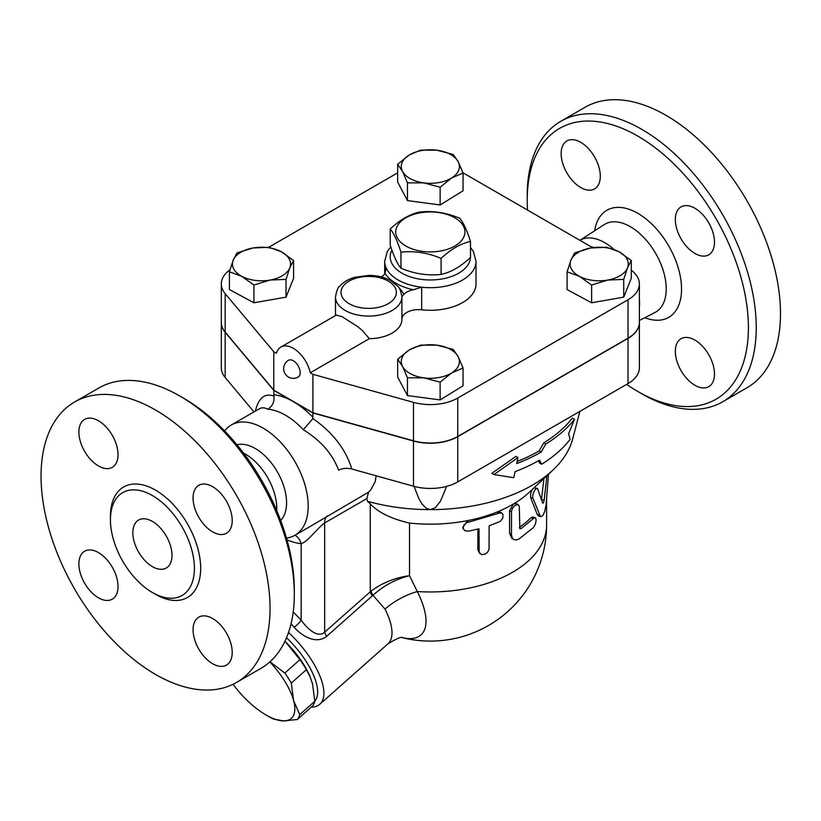 <?xml version="1.0" encoding="UTF-8"?>
<svg xmlns="http://www.w3.org/2000/svg" width="821" height="821" viewBox="0 0 821 821"><rect width="100%" height="100%" fill="white"/><g stroke="black" fill="none" stroke-linecap="round" stroke-linejoin="round"><path stroke-width="1.23" d="M390.211 229.008L390.211 245.048C393.803 256.306 397.385 264.034 400.966 268.221C414.348 273.824 427.72 275.897 441.103 274.43C450.893 272.315 460.694 266.661 470.484 257.466L470.484 241.425C460.694 243.539 450.893 249.194 441.103 258.379C427.72 252.776 414.348 250.713 400.966 252.17C397.385 240.912 393.803 233.195 390.211 229.008C400.012 219.812 409.802 214.158 419.593 212.044C432.975 210.576 446.347 212.639 459.729 218.253C463.311 222.44 466.903 230.157 470.484 241.425M454.813 217.811A34.595 19.981 0 0 0 396.923 226.76A34.595 19.981 0 0 0 439.307 251.226A34.595 19.981 0 0 0 454.813 217.811M400.966 268.221L400.966 252.17M441.103 274.43L441.103 258.379M152.419 566.644A27.678 15.979 60 0 1 134.336 542.25A27.678 15.979 60 0 1 138.575 520.073A27.678 15.979 60 0 1 166.263 536.051A27.678 15.979 60 0 1 166.263 568.019A27.678 15.979 60 0 1 152.419 566.644M152.419 495.566A59.369 34.277 60 0 1 191.201 547.884A59.369 34.277 60 0 1 182.108 595.461A59.369 34.277 60 0 1 122.729 561.184A59.369 34.277 60 0 1 122.729 492.631A59.369 34.277 60 0 1 152.419 495.566M155.549 410.028A161.922 93.491 60 0 1 261.335 552.718A161.922 93.491 60 0 1 236.51 682.467A161.922 93.491 60 0 1 74.588 588.985A161.922 93.491 60 0 1 74.588 402.003A161.922 93.491 60 0 1 155.549 410.028M212.639 531.875A27.678 15.979 60 0 1 194.556 507.491A27.678 15.979 60 0 1 198.795 485.303A27.678 15.979 60 0 1 212.639 486.679A27.678 15.979 60 0 1 230.722 511.073A27.678 15.979 60 0 1 226.483 533.25A27.678 15.979 60 0 1 212.639 531.875M193.068 629.82A27.678 15.979 60 0 1 198.795 617.146A27.678 15.979 60 0 1 220.131 624.565A27.678 15.979 60 0 1 232.21 652.418A27.678 15.979 60 0 1 226.473 665.092A27.678 15.979 60 0 1 205.147 657.672A27.678 15.979 60 0 1 193.068 629.82M98.458 552.595A27.678 15.979 60 0 1 116.541 576.989A27.678 15.979 60 0 1 112.303 599.166A27.678 15.979 60 0 1 98.458 597.801A27.678 15.979 60 0 1 80.376 573.407A27.678 15.979 60 0 1 84.625 551.23A27.678 15.979 60 0 1 98.458 552.595M118.029 454.66A27.678 15.979 60 0 1 112.303 467.323A27.678 15.979 60 0 1 90.967 459.914A27.678 15.979 60 0 1 78.888 432.051A27.678 15.979 60 0 1 84.625 419.387A27.678 15.979 60 0 1 105.95 426.797A27.678 15.979 60 0 1 118.029 454.66M639.385 322.448A38.751 22.372 180 0 1 639.385 322.561A38.751 22.372 180 0 1 628.034 338.385L457.749 436.69A38.751 22.372 180 0 1 413.486 441.021L312.914 412.963L273.773 390.365L225.17 332.3A38.751 22.372 180 0 1 221.311 322.561A38.751 22.372 180 0 1 221.311 322.448M221.311 283.912L221.311 322.335A38.751 22.372 0 0 0 225.17 332.074L273.773 390.139L312.914 412.737L413.486 440.795A38.751 22.372 0 0 0 457.749 436.464L628.034 338.16A38.751 22.372 0 0 0 639.385 322.335L639.385 283.912A38.751 22.372 180 0 1 628.034 299.737L457.749 398.052A38.751 22.372 180 0 1 413.486 402.372L312.914 374.314L310.266 372.785A24.907 14.388 60 0 0 280.885 347.088A24.907 14.388 60 0 0 276.42 353.246L273.773 351.716L225.17 293.651A38.751 22.372 180 0 1 221.311 283.912A38.751 22.372 180 0 1 229.972 269.822M312.914 412.737L312.914 374.314M74.588 402.003L98.859 387.994A161.922 93.491 60 0 1 179.82 396.009L179.82 396.009A161.922 93.491 60 0 1 294.318 594.332A161.922 93.491 60 0 1 260.78 668.458L236.51 682.467M183.73 398.277L179.82 396.009L183.74 398.277A156.39 90.289 -120 0 0 183.73 398.277A156.39 90.289 -120 0 1 294.318 589.817L294.318 594.332M243.58 453.141A44.283 25.574 60 0 1 245.469 454.167A44.283 25.574 60 0 1 276.728 510.549M560.774 121.313L585.034 107.294A161.922 93.491 60 0 1 666.005 115.32A161.922 93.491 60 0 1 771.781 258.01A161.922 93.491 60 0 1 746.966 387.769L722.696 401.777A161.922 93.491 -120 0 0 747.521 272.018A161.922 93.491 -120 0 0 641.735 129.328A161.922 93.491 -120 0 0 560.774 121.313A161.922 93.491 -120 0 0 527.236 195.439L527.236 199.955A156.39 90.289 60 0 1 637.814 136.112A156.39 90.289 60 0 1 748.403 327.651A156.39 90.289 60 0 1 637.814 391.494A156.39 90.289 60 0 1 626.639 384.392M527.564 210.094A156.39 90.289 60 0 1 527.236 199.955M637.814 391.494L641.735 393.752A161.922 93.491 -120 0 0 722.696 401.777M694.905 340.089A27.678 15.979 60 0 1 712.987 364.473A27.678 15.979 60 0 1 708.749 386.66A27.678 15.979 60 0 1 681.071 370.682A27.678 15.979 60 0 1 681.071 338.714A27.678 15.979 60 0 1 694.905 340.089M675.334 219.546A27.678 15.979 60 0 1 681.071 206.871A27.678 15.979 60 0 1 708.749 222.85A27.678 15.979 60 0 1 708.749 254.818A27.678 15.979 60 0 1 687.413 247.398A27.678 15.979 60 0 1 675.334 219.546M580.724 187.527A27.678 15.979 60 0 1 562.642 163.133A27.678 15.979 60 0 1 566.89 140.955A27.678 15.979 60 0 1 594.568 156.934A27.678 15.979 60 0 1 594.568 188.892A27.678 15.979 60 0 1 580.724 187.527M579.913 240.317A49.291 28.458 60 0 1 604.718 242.667A49.291 28.458 60 0 1 613.892 249.389M639.385 298.762A49.291 28.458 60 0 1 639.385 307.095M221.311 322.561L221.311 367.767A38.751 22.372 0 0 0 225.17 377.496L253.966 411.906M273.773 390.365L273.896 396.03C274.522 401.972 272.459 406.364 267.708 409.186A63.669 36.76 60 0 1 285.513 415.221A63.669 36.76 60 0 1 303.308 429.742C320.693 440.425 332.474 453.921 338.652 470.217C342.603 468.216 347.006 467.826 351.87 469.027L413.486 486.217A38.751 22.372 0 0 0 457.749 481.896L628.034 383.581A38.751 22.372 0 0 0 639.385 367.767L639.385 322.561M462.952 172.79L592.649 247.675M590.658 246.516A44.488 25.687 60 0 1 593.737 247.532M269.955 661.798L284.836 673.056A57.439 23.45 48.4 0 1 291.291 683.082L293.6 700.539A52.595 21.469 -131.6 0 0 269.822 661.921M297.284 719.504L283.348 720.92A52.595 21.469 -131.6 0 0 293.6 700.539L299.737 714.619A57.439 23.45 48.4 0 1 297.284 719.504L312.37 706.122A57.439 23.45 -131.6 0 0 314.823 701.237L312.514 683.78L310.112 676.822L306.377 669.7A57.439 23.45 -131.6 0 0 299.922 659.673L285.585 641.93A52.595 21.469 48.4 0 1 309.835 676.155L310.112 676.822M273.229 718.939A57.439 23.45 48.4 0 1 268.836 716.61L266.045 714.988A52.595 21.469 -131.6 0 0 283.348 720.92L273.229 718.939M233.061 684.303A52.595 21.469 -131.6 0 0 246.156 699.441A52.595 21.469 -131.6 0 0 266.045 714.988M285.585 641.93L284.949 641.314A52.595 21.469 48.4 0 1 285.585 641.93M299.922 659.673L284.836 673.056M306.377 669.7L291.291 683.082M314.823 701.237L299.737 714.619M607.673 280.074L591.623 285.02L579.359 276.297A29.063 16.779 0 0 0 607.673 280.074A29.063 16.779 0 0 0 627.511 267.81L623.724 279.366L607.673 280.074M567.095 271.802L570.882 260.247A29.063 16.779 0 0 0 579.359 276.297L567.095 271.802L567.095 289.567L591.623 302.795L591.623 285.02M574.669 252.919L590.71 247.983A29.063 16.779 0 0 0 570.882 260.247L574.669 252.919M619.034 251.76L631.298 260.493L627.511 267.81A29.063 16.779 0 0 0 619.034 251.76A29.063 16.779 0 0 0 590.71 247.983L606.76 247.275L619.034 251.76M402.547 366.402L397.651 359.259L409.104 350.064A29.063 16.779 0 0 0 402.547 366.402A29.063 16.779 0 0 0 423.79 377.855L407.442 377.793L402.547 366.402M420.557 345.097L436.905 345.159A29.063 16.779 0 0 0 409.104 350.064L420.557 345.097M453.254 349.469L458.149 356.612A29.063 16.779 0 0 0 436.905 345.159L453.254 349.469M451.591 372.96L440.138 382.165L423.79 377.855A29.063 16.779 0 0 0 451.591 372.96A29.063 16.779 0 0 0 458.149 356.612L463.044 368.003L451.591 372.96M253.022 247.983L269.072 247.275L281.336 251.76A29.063 16.779 0 0 0 253.022 247.983A29.063 16.779 0 0 0 233.185 260.247L236.971 252.919L253.022 247.983M293.6 260.493L289.813 267.81A29.063 16.779 0 0 0 281.336 251.76L293.6 260.493L293.6 278.268L286.036 297.14L286.036 279.366L269.986 280.074A29.063 16.779 0 0 0 289.813 267.81L286.036 279.366M241.672 276.297L229.398 271.802L233.185 260.247A29.063 16.779 0 0 0 241.672 276.297A29.063 16.779 0 0 0 269.986 280.074L253.935 285.02L241.672 276.297M623.724 279.366L623.724 297.14L631.298 278.268L631.298 260.493M623.724 297.14L591.623 302.795M463.044 368.003L463.044 385.767L440.138 399.93L440.138 382.165M440.138 399.93L407.442 395.558L407.442 377.793M407.442 395.558L397.651 377.024L397.651 359.259M286.036 297.14L253.935 302.795L229.398 289.567L229.398 271.802M253.935 302.795L253.935 285.02M293.343 360.758A9.688 5.593 60 0 1 299.665 369.296A9.688 5.593 60 0 1 298.187 377.055A9.688 9.688 0 0 1 284.949 373.514A9.688 9.688 0 0 1 288.499 360.275A9.688 5.593 60 0 1 293.343 360.758M336.302 315.1L342.029 316.639L357.607 326.584L362.42 330.494L369.327 338.683L310.266 372.785M458.149 161.645L463.044 173.036L451.591 177.993A29.063 16.779 0 0 0 458.149 161.645A29.063 16.779 0 0 0 436.905 150.202L453.254 154.502L458.149 161.645M440.138 187.198L423.79 182.888A29.063 16.779 0 0 0 451.591 177.993L440.138 187.198L440.138 204.963L407.442 200.591L407.442 182.826L402.547 171.445A29.063 16.779 0 0 0 423.79 182.888L407.442 182.826M409.104 155.097L420.557 150.13L436.905 150.202A29.063 16.779 0 0 0 409.104 155.097A29.063 16.779 0 0 0 402.547 171.445L397.651 164.292L409.104 155.097M407.442 200.591L397.651 182.067L397.651 164.292M440.138 204.963L463.044 190.8L463.044 173.036M335.481 315.572L335.481 296.915A33.22 19.181 0 0 0 368.691 316.085A33.22 19.181 0 0 0 401.91 296.915A33.22 19.181 0 0 0 401.91 296.72L403.747 294.482A35.98 20.771 0 0 0 399.119 288.079M401.91 319.318A33.22 19.181 180 0 1 401.91 319.513A33.22 19.181 180 0 1 369.327 338.683M381.344 276.954A16.605 9.585 0 0 0 384.987 273.393A48.439 27.965 0 0 0 413.353 289.762A16.605 9.585 0 0 0 403.747 294.482M390.775 246.752L387.307 251.524L384.68 261.314A45.668 26.364 0 0 0 385.511 266.322L385.808 269.329L384.987 273.393M413.353 289.762L421.676 287.206A45.668 26.364 0 0 0 476.016 261.314L473.399 251.544L470.484 247.388M476.016 261.314L476.016 283.912A45.668 26.364 180 0 1 421.676 309.804A16.605 9.585 0 0 0 401.91 319.051M631.298 270.232A38.751 22.372 180 0 1 639.385 283.912M273.773 390.139L273.773 351.716M268.775 247.254L397.651 172.841M570.061 439.389L568.604 433.775L574.495 419.346A158.474 91.49 180 0 1 545.749 444.038L541.162 452.084A156.719 90.484 180 0 1 516.727 463.598L517.989 457.554L493.985 474.569L513.761 477.709L515.034 471.665A154.379 89.13 0 0 0 539.51 460.171L541.603 464.245A152.624 88.114 0 0 0 570.061 439.389M517.989 457.554L515.947 456.373L491.851 473.327L493.985 474.569M541.162 452.084L539.161 450.924L543.748 442.878A155.641 89.858 0 0 0 572.35 418.115L574.495 419.346M517.168 461.464A153.886 88.842 0 0 0 539.161 450.924M545.749 444.038L543.748 442.878M541.603 464.245L539.602 463.085L538.432 460.786M546.909 475.739L544.149 500.112C543.656 502.719 543.122 503.653 542.558 502.904L537.632 488.823L534.163 487.695M537.786 489.152C536.677 485.324 531.29 494.96 533.014 498.306L540.105 515.845L541.439 516.604L543.112 515.167L544.877 510.949L546.057 504.874L548.52 474.22M541.008 516.594L538.473 516.019L537.232 514.521L530.551 497.3L530.633 493.483L532.347 489.408M541.511 499.599L543.902 478.561M468.463 531.177L464.902 530.715L463.126 528.355L463.783 525.245L466.564 522.782L499.455 513.043L501.723 513.146L502.975 514.408L502.863 517.918L500.328 521.376L489.121 525.83L489.059 549.187L487.787 551.958L485.273 554.042L481.588 554.616L479.146 552.379L479.012 528.786L468.463 531.177M463.413 529.186L462.664 527.687L467.58 520.617A116.254 67.117 180 0 1 409.515 523.069C391.124 518.8 378.04 512.376 370.271 503.796L370.271 591.736A8.302 3.387 -131.6 0 0 372.354 595.81L372.991 595.266C383.52 585.712 395.691 579.185 409.515 575.675C395.086 577.666 382.268 582.818 371.061 591.11A8.302 3.458 -129.1 0 0 372.991 595.266L385.018 609.09A60.898 24.856 48.4 0 1 387.912 643.859C396.728 638.481 401.674 636.439 402.762 637.732M479.7 553.457L477.884 549.926L477.884 529.073M513.772 539.459L516.204 539.982L518.882 539.11L533.434 527.544L535.446 524.024L536.154 520.001L535.61 518L534.163 517.918L521.232 528.529L519.847 528.693L519.283 506.198L517.784 504.505L514.87 505.479L512.571 508.148L511.493 511.237L511.483 535.025L512.201 537.776L513.772 539.459L511.894 538.36L509.574 533.281L509.574 510.672L513.536 503.92A116.254 67.117 180 0 1 497.105 511.986L500.512 512.14L502.216 513.433M498.696 513.289L497.105 511.986A116.254 67.117 180 0 1 467.58 520.617L468.463 522.135M579.893 411.383L572.668 438.958A143.932 83.095 180 0 1 552.964 470.053L529.381 492.19A116.254 67.117 180 0 1 513.536 503.92L516.163 503.571L518.236 504.669M519.375 527.318A116.254 67.117 0 0 0 531.043 517.702L532.726 516.953L535.189 517.712M402.547 637.712A76.168 31.095 -131.6 0 0 417.273 591.531L409.515 575.675L409.515 523.069M351.87 469.027C345.703 449.2 332.71 432.38 312.914 418.587L303.308 429.742M312.657 418.412L312.914 417.304A74.732 43.154 -120 0 0 293.343 401.664A74.732 43.154 -120 0 0 273.773 394.706M224.646 430.953A63.669 36.76 60 0 1 231.327 424.97L259.415 408.755C261.827 407.39 264.588 407.534 267.708 409.186M312.914 412.963L312.914 417.304M231.327 424.97A63.669 36.76 60 0 1 263.161 428.131A63.669 36.76 60 0 1 304.755 484.226A63.669 36.76 60 0 1 294.996 535.241A63.669 36.76 60 0 1 286.467 538.032M376.182 475.811L375.156 481.742L371.01 489.562L368.537 492.159L308.86 527.236M446.624 486.381L440.487 501.19L435.541 507.47L430.348 509.625L426.54 508.466L422.199 504.238L418.997 498.942L414.071 486.381M368.537 492.159L366.854 498.583L367.439 501.272L370.271 503.796M552.964 470.053A143.932 83.095 180 0 1 430.348 509.625A143.932 83.095 180 0 1 367.439 501.272M371.061 591.11L324.654 632.18C317.46 638.697 306.941 628.096 301.174 620.194L293.22 611.943M546.601 499.558L546.601 524.835A116.254 67.117 180 0 1 417.273 591.531A44.283 21.88 -26.8 0 0 385.018 609.09M291.065 623.755L294.082 627.193C301.564 635.772 315.993 644.875 326.737 636.265A8.302 3.387 48.4 0 1 324.654 632.18L324.654 522.946L366.854 498.583M286.981 539.828A80.273 46.345 -120 0 0 301.174 543.666A16.605 12.51 95.9 0 0 295.037 535.22M294.082 627.193A8.302 2.104 139.3 0 0 301.174 620.194L301.174 543.666C307.649 541.983 317.337 528.088 324.654 522.946A16.605 9.585 60 0 1 327.086 516.091M311.21 707.148A60.898 24.856 -131.6 0 0 319.8 704.254A60.898 24.856 -131.6 0 0 288.54 632.478M286.539 637.753A55.356 22.598 48.4 0 1 314.823 701.155M236.961 444.766A44.283 25.574 60 0 1 255.249 448.512A44.283 25.574 60 0 1 283.122 484.277A44.283 25.574 60 0 1 280.669 520.473M153.958 593.378A63.802 36.832 -120 0 0 200.652 569.199A63.802 36.832 -120 0 0 155.549 490.147A63.802 36.832 -120 0 0 110.466 518.051M413.486 440.795L413.486 402.372M644.844 317.696A61.832 35.703 -120 0 0 681.399 284.897A61.832 35.703 -120 0 0 637.814 213.316A61.832 35.703 -120 0 0 594.661 230.773M579.903 240.307L604.194 224.615A50.769 29.31 60 0 1 630.312 226.678A50.769 29.31 60 0 1 663.676 272.09A50.769 29.31 60 0 1 654.953 312.514L639.385 320.488M225.17 332.3L225.17 377.496M273.896 396.03L273.773 395.979C264.69 392.941 258.553 397.98 255.352 411.105M385.511 272.018L385.511 266.322A45.668 26.364 0 0 0 421.676 287.206L421.676 309.804M349.12 303.688A27.678 15.979 180 0 1 357.977 277.662A27.678 15.979 180 0 1 396.369 292.225A27.678 15.979 180 0 1 379.415 307.126A27.678 15.979 180 0 1 349.12 303.688M470.464 257.486A40.137 23.173 180 0 1 445.156 278.329A40.137 23.173 180 0 1 401.972 273.177A40.137 23.173 180 0 1 390.94 261.201A40.137 23.173 180 0 1 391.925 250.097M628.034 338.16L628.034 299.737M457.749 436.464L457.749 398.052M225.17 332.074L225.17 293.651M530.623 497.495L533.014 498.306M537.232 514.521L539.777 515.147M541.532 499.65L544.149 500.112M477.884 549.926L479.012 551.384M509.574 510.672L511.462 511.842M509.574 533.281L511.462 534.45M531.043 517.702L533.434 518.503M519.375 527.626L521.232 528.529M413.486 441.021L413.486 486.217M326.737 636.265L372.354 595.81M457.749 436.69L457.749 481.896M628.034 338.385L628.034 383.581M336.323 315.079L280.885 347.088M401.91 319.513L401.91 296.648C400.648 290.418 399.273 286.981 397.795 286.324L390.837 280.7C384.567 277.252 377.301 275.487 369.029 275.394L354.877 277.272C348.35 279.119 343.24 282.157 339.555 286.375C338.057 287.001 336.692 290.511 335.481 296.915M384.68 273.886L384.68 261.314M402.516 637.712A116.254 116.254 0 0 0 546.601 524.835M294.996 535.241L308.881 527.226M387.912 643.859L319.8 704.254"/></g></svg>
